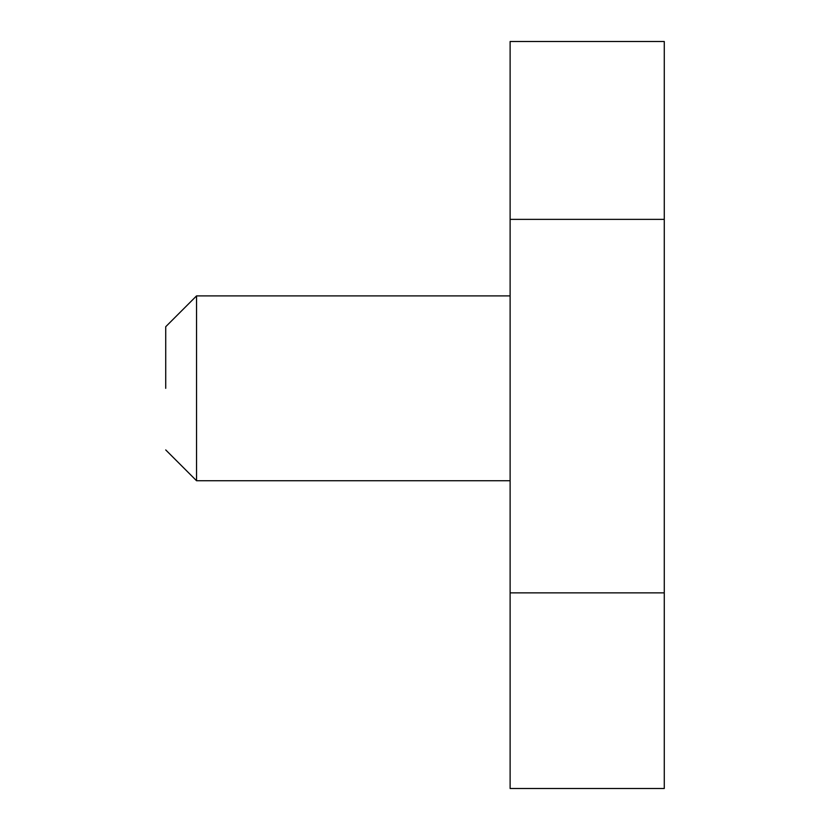<?xml version="1.0" encoding="UTF-8"?>
<svg xmlns="http://www.w3.org/2000/svg" width="830" height="830" viewBox="0 0 830 830"><rect width="100%" height="100%" fill="white"/><g stroke="black" fill="none" stroke-linecap="round" stroke-linejoin="round"><path stroke-width="1.25" d="M510.118 510.585L510.118 266.057L510.118 295.905L196.544 295.905L196.544 480.736L510.118 480.736L510.118 510.585M664.27 592.859L664.27 788.5L510.118 788.5L510.118 41.5L664.27 41.5L664.27 592.859L510.118 592.859M664.27 219.359L510.118 219.359M165.73 388.326L165.73 326.709L165.73 388.326M165.73 449.933L196.544 480.736M165.73 326.709L196.544 295.905"/></g></svg>
